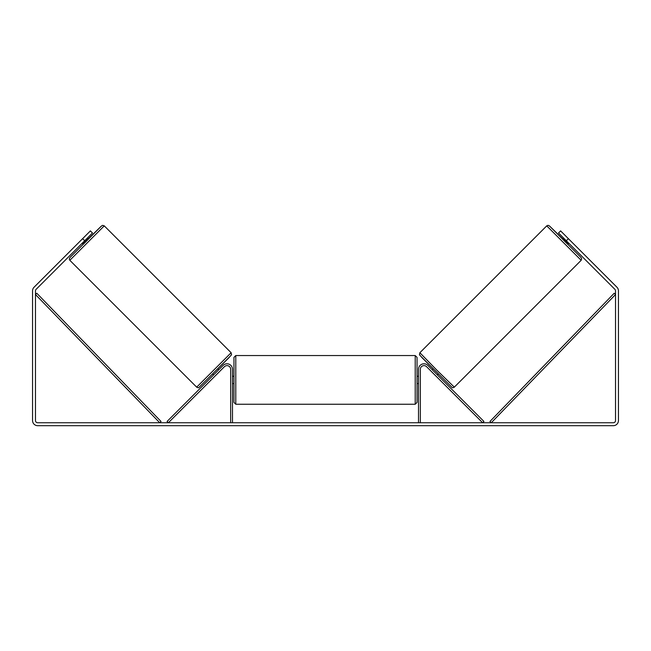 <?xml version="1.0" encoding="UTF-8"?>
<svg xmlns="http://www.w3.org/2000/svg" width="651" height="651" viewBox="0 0 651 651"><rect width="100%" height="100%" fill="white"/><g stroke="black" fill="none" stroke-linecap="round" stroke-linejoin="round"><path stroke-width="0.98" d="M420.343 422.751L420.343 369.288A3.662 3.662 0 0 1 426.592 366.692L482.643 422.751L483.937 421.457L427.886 365.398A5.493 5.493 0 0 0 418.512 369.288L418.512 422.751M581.18 260.294L454.308 387.166L436.862 370.175L419.871 352.728L546.742 225.856L581.18 260.294L581.685 258.667L580.887 257.324L549.33 225.856L562.871 238.982L549.371 225.856L548.028 225.319L546.742 225.856M568.893 243.328L567.843 244.377L565.214 241.822L562.667 239.194L563.709 238.144M565.947 236.24L570.797 241.09M432.174 369.687L432.996 368.865M437.35 374.862L438.18 374.04M431.621 371.721L430.881 370.98M432.915 370.427L436.609 374.122M435.316 375.415L436.056 376.156M431.597 371.745L435.291 375.44M564.45 238.884L564.157 239.186L567.851 242.88L568.152 242.587M567.851 242.88L564.157 239.186M84.703 240.74L82.628 238.665L90.399 230.893L92.466 232.968L36.122 289.313A2.197 2.197 0 0 0 35.48 290.867L35.48 420.554A2.197 2.197 0 0 0 37.677 422.751L613.323 422.751A2.197 2.197 0 0 0 615.52 420.554L615.52 290.867A2.197 2.197 0 0 0 614.878 289.313L558.534 232.968L560.601 230.893L568.372 238.665L566.297 240.74M82.628 238.665L34.055 287.237A5.127 5.127 0 0 0 32.55 290.867L32.55 420.554A5.127 5.127 0 0 0 37.677 425.681L613.323 425.681A5.127 5.127 0 0 0 618.45 420.554L618.45 290.867A5.127 5.127 0 0 0 616.945 287.237L568.372 238.665M232.488 422.751L232.488 369.288A5.493 5.493 0 0 0 223.114 365.398L167.063 421.457L168.357 422.751L224.408 366.692A3.662 3.662 0 0 1 230.657 369.288L230.657 422.751M233.953 379.907L233.953 357.383L235.784 355.552L235.784 404.255L233.953 402.424L233.953 379.907M417.047 357.383L417.047 402.424L415.216 404.255L415.216 355.552L417.047 357.383M232.488 377.287L232.488 382.519M418.512 382.519L418.512 377.287M231.129 352.728L104.258 225.856L69.82 260.294L196.692 387.166L231.129 352.728L231.544 354.681L228.737 357.936L198.946 387.435C198.718 387.931 197.961 387.833 196.692 387.166M82.107 243.328L83.157 244.377L85.786 241.822L88.333 239.194L87.291 238.144M86.55 238.884L86.843 239.186L83.149 242.88L82.848 242.587M219.379 371.721L220.119 370.98M218.826 369.687L218.004 368.865M213.65 374.862L212.82 374.04M214.944 376.156L215.684 375.415M218.085 370.427L214.391 374.122M219.403 371.745L215.709 375.44M85.053 236.24L80.203 241.09M83.149 242.88L86.843 239.186M35.48 294.529L159.739 422.751L161.049 421.474L36.798 293.251L35.48 294.529M615.52 294.529L491.261 422.751L489.951 421.474L614.202 293.251L615.52 294.529M419.871 355.316L451.721 387.166M69.82 260.294L69.283 259.008L69.82 257.666L101.67 225.856L88.129 238.982L101.287 226.149L102.63 225.352L104.258 225.856M231.129 355.316L199.279 387.166M454.308 387.166C453.039 387.833 452.282 387.931 452.054 387.435L422.263 357.936L419.456 354.681L419.871 352.728M415.216 355.552L235.784 355.552M233.953 376.245L232.488 376.245M418.512 376.245L417.047 376.245M418.512 383.569L417.047 383.569M233.953 383.569L232.488 383.569M415.216 404.255L235.784 404.255"/></g></svg>
